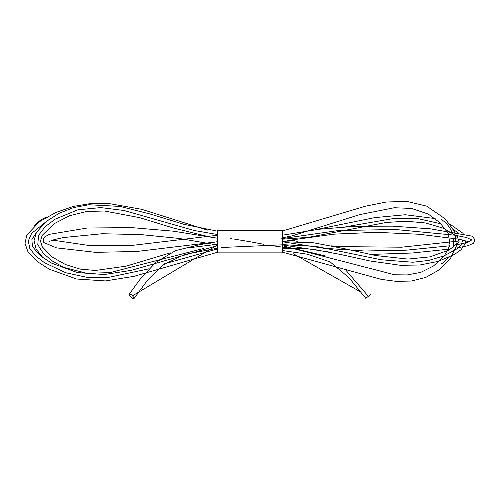 <?xml version="1.0" encoding="UTF-8"?>
<svg xmlns="http://www.w3.org/2000/svg" width="500" height="500" viewBox="0 0 500 500"><rect width="100%" height="100%" fill="white"/><g stroke="black" fill="none" stroke-linecap="round" stroke-linejoin="round"><path stroke-width="0.75" d="M217.688 230.575L282.288 230.575L282.288 252.862L217.688 252.862L217.688 230.575M132.144 298.575L129.006 294.475L131.156 294.081L134.294 298.181L132.144 298.575M370.55 294.625L365.769 298.306L370.55 294.625M441.175 264.025A26.144 26.144 0 0 0 448.319 257.587M452.975 247.781A26.144 26.144 0 0 0 453.462 238.263M451.562 231.394A26.144 26.144 0 0 0 441.175 219.406M217.688 244.9L133.319 295.331M47.062 216.894A30.706 27.669 0 0 0 34.588 225.525M249.988 230.575L249.988 252.213M293.525 253.837L360.469 291.869M368.3 296.294L345.05 269.231M326.206 256.144L297.45 249.312L267.531 245M263.431 244.231L250.275 241.769M249.794 241.681L234.662 239.163M231.612 238.65L230.387 238.444M48.362 219.869L31.637 233.381L28.294 240.944L29.825 248.588L35.644 255.95L44.444 262.669L65.738 272.738L87.088 277.375L108.025 277.506L149.012 268.8M164.462 263.831L217.688 248.875M281.794 238.631L338.256 230.556L395.375 229.5L454.675 235.175L466.506 237.488L471.75 239.944L467.762 242.413L456.662 244.75M449.85 245.787L406.481 250.162L364.594 251.006L323.525 248.231L282.494 241.756M217.688 234.556L194.456 230.55L124.025 210.487L100.75 207.587L77.787 209.825L55.287 219.125L45.175 226.669L38.519 235.425L37.794 244.656L43.4 253.6L52.987 261.462L64.088 267.469L86.788 273.3L109.881 272.638L203.637 248.456M221.256 247.506L284.394 244.737L316.462 246.475L381.05 259.756L412.9 262.238L428.569 260.462L444 255.912L457.369 248.606L461.45 244.331L462.706 239.9M457.438 232.344L453.594 229.7M441.037 223.844L417.75 218.581L394.012 218.438L345.763 226.775M365.769 298.306L349.038 277.781L330.225 261.962L307.575 254.244L282.288 250.5M207.512 236.894L201.681 235.456M36.044 233.131L31.888 239.619L32.444 246.625L40.625 256L51.725 263.175L77.306 272.562L104.331 274.525L131.131 270.375L217.688 245.613M282.288 235.225L319.069 229.25L355.419 226.269L392.6 226.163L430.538 228.85L472.331 236.2L475 239.894L473.531 243.206L468.05 245.675L455.913 248.15M449.712 249.075L412.144 253.025L372.788 254.356M329.712 252.131L282.288 244.913M208.675 236.706L173.562 228.075L139.65 217.656L104.444 211L86.675 211.469L69.6 215.719L54.075 223.731L42.181 235.362L40.45 241.088L42.281 246.844L52.369 257.087L65.512 264.556L80.062 269.088L95.356 270.469L126.106 266.163L170.338 252.875M189.862 247.675L217.688 244.244M282.288 241.681L313.7 242.806L344.65 248.731L375.7 255.531L407.881 259.088L429.919 256.875L449.2 249.981L459.169 241.806L457.188 236.438L443.256 228.169L425.487 222.95L406.075 221.206L386.156 222.475L308.419 237.35L282.288 239.194M217.688 241.744L136.738 251.488L95.538 252.344L56.569 247.881L43.863 242.575L43.056 240.031L44.363 237.075L49.462 234.325L87.281 228.012L131.613 227.613L173.356 231.181L217.688 238.244M282.288 245.706L394.644 274.775L407.281 274.925L420.737 272.387L433.456 266.019L444.05 256.388L449.994 245.162L448.394 233.575L439.712 222.544L428.294 214.094L411.562 208.438L394.256 207.731L359.631 214.638L292.525 235.75L282.288 237.838M217.688 248.181L184.656 254.462L162.825 265.038L146.844 281.075L134.294 298.181M207.413 230.087L141.675 209.3L108.025 203.388L90.875 203.519L73.575 206.356L55.794 212.519L39.425 221.706L26.831 235.031L25 243.256L27.956 251.819L37.444 261.712L49.4 269.256L76.6 279.012L105.425 280.931L133.906 276.35L217.688 252.2M48.975 241.581L54.056 239.656L63.388 237.544L102.206 233.738L141.012 234.606L179.381 238.463L217.688 245.056M282.288 252.131L381.294 279.387L396.225 281.356L411.163 281.05L425.719 277.456L439.144 269.894L450.244 258.938L456.475 245.831L454.7 231.906L445.438 219.031L426.737 206.144L406.894 201.425L386.337 202.006L365.481 206.188L282.288 231.025M217.688 241.637L199.525 244.706L175.675 250.594L155.875 262.337L140.994 278.05L129.006 294.475M282.288 241.8L292.319 239.875L334.144 234.144L376.087 232.319L419.387 234.269L459.125 239.206L469.269 241.844M459.444 240.981L401.606 247.206L341.05 246.625L331.138 245.837M297.413 241.331L290.956 240.119M217.688 231.219L184.062 224.35L150.4 214.075L120.006 206.419L88.819 204.744L73.569 207.6L59.175 213.256L46.288 221.45L36.406 232.438L34.031 240.669L36.075 248.969L43.062 257.838M282.288 248.169L311.869 249.044L340.981 254.569L370.175 261L400.369 265.294L419.875 265L438.119 261.4L454.431 254.469L461.037 249.731L465.425 243.519L465.962 240.669M463.15 233.4L449.712 223.962M435.15 218.562L405.244 214.744L374.531 217.65L315.35 229.719M217.688 235.238L133.475 245.238L89.963 245.619L52.5 240.113"/></g></svg>
